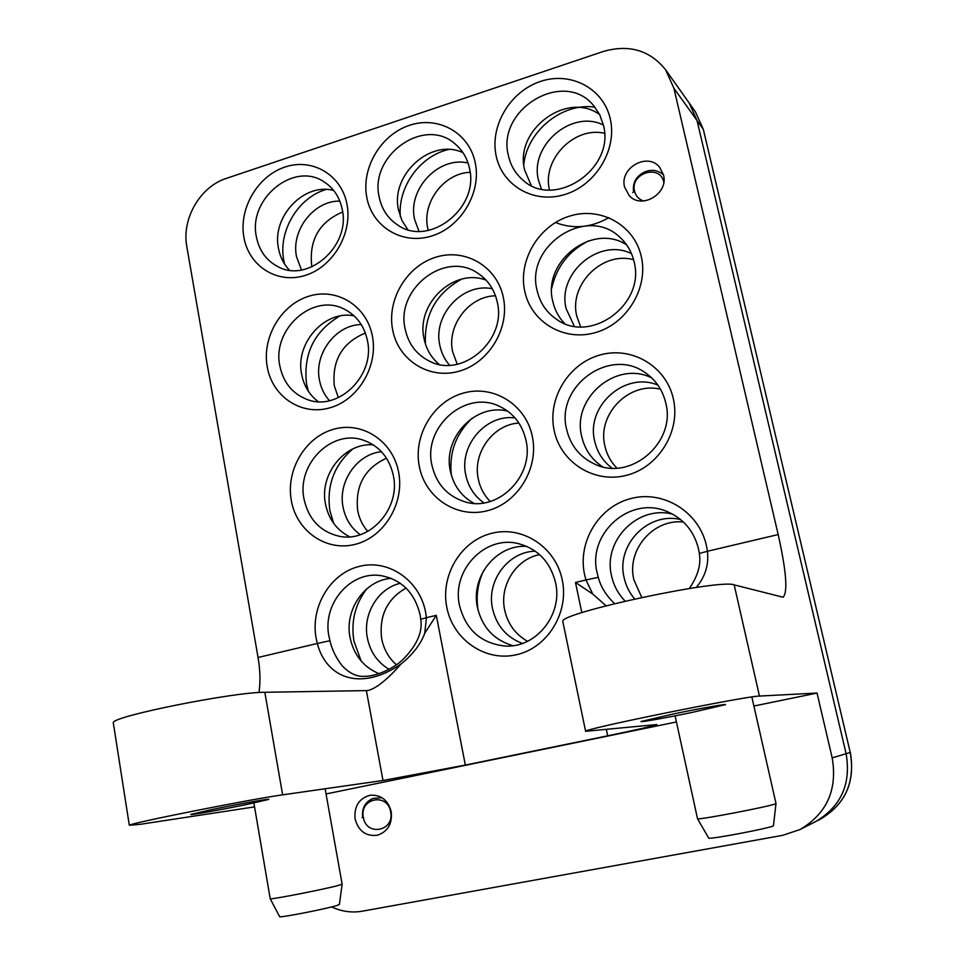 <?xml version="1.0" encoding="UTF-8"?>
<svg xmlns="http://www.w3.org/2000/svg" width="965" height="965" viewBox="0 0 965 965"><rect width="100%" height="100%" fill="white"/><g stroke="black" fill="none" stroke-linecap="round" stroke-linejoin="round"><path stroke-width="1.45" d="M301.466 269.983L296.532 256.678C290.827 230.37 313.975 200.455 339.825 201.106M312.069 266.822L311.599 264.627C309.295 239.404 319.644 221.853 342.635 211.974M329.487 400.68C324.337 394.95 320.995 388.111 319.475 380.174C313.866 353.974 335.651 324.771 361.248 324.542M338.377 397.689L334.312 385.867C331.9 360.271 342.249 342.659 365.361 333.034M360.234 534.694C351.127 528.024 345.41 518.868 343.082 507.216C337.738 481.825 356.941 453.924 381.489 451.729M367.762 531.413C362.587 525.503 359.221 518.543 357.677 510.533C355.06 485.709 364.673 468.266 386.507 458.206M389.052 669.3C377.46 662.34 370.234 651.894 367.375 637.974C362.502 614.186 378.015 588.324 400.306 583.294M396.41 664.801C388.69 657.961 383.781 649.288 381.694 638.77C378.907 615.923 387.013 599.024 406.024 588.059M418.955 231.286L414.6 219.369C407.375 189.249 438.701 155.896 468.037 163.013M428.267 230.454L427.748 228.222C421.814 202.59 443.996 173.109 470.112 172.301M449.606 365.204C444.648 359.559 441.379 352.937 439.823 345.325C432.634 315.085 462.754 282.323 492.319 288.752M457.241 364.251L452.657 351.839C446.59 325.555 468.966 296.086 495.503 295.809M483.947 502.886C474.37 496.131 468.315 486.843 465.781 474.997C458.906 445.541 485.89 413.973 515.008 417.905M490.22 501.474C484.092 495.274 480.124 487.795 478.29 479.038C472.38 453.092 492.958 424.528 518.893 423.032M522.427 643.438C506.492 637.358 496.517 625.73 492.512 608.553C486.276 581.051 508.06 551.606 535.261 551.172M527.553 641.315C515.419 634.427 507.795 623.969 504.671 609.964C499.267 585.634 515.925 559.109 539.592 554.622M541.413 189.007L538.482 180.226C529.327 145.57 571.666 109.069 603.39 125.016L599.675 114.606L593.62 105.619C563.934 68.515 495.998 109.383 508.434 155.642C510.557 165.256 515.177 173.218 522.318 179.538C553.56 210.189 615.598 169.285 603.39 125.016M574.296 326.218L566.166 308.752C556.889 273.409 599.036 237.354 631.484 253.638M580.641 326.833L576.793 316.146C568.687 284.675 602.329 250.888 633.571 259.718M612.003 468.097C603.004 461.294 597.239 452.308 594.693 441.15C585.646 406.253 624.85 371.03 657.901 385.107M616.876 468.073C610.797 461.897 606.804 454.539 604.898 445.975C596.853 414.443 629.011 381.296 660.506 389.233M634.668 598.951C629.385 592.739 625.863 585.634 624.102 577.625C615.851 544.936 648.13 511.45 680.663 519.568M641.725 597.419L633.848 579.7C626.454 549.978 653.148 518.639 683.413 522.005M331.646 906.919C341.574 911.575 351.827 912.999 362.394 911.177L782.88 835.292L800.033 829.526C826.884 813.591 837.608 789.708 832.192 757.875L846.112 753.701C851.287 783.833 841.13 806.463 815.63 821.589C841.13 806.463 851.287 783.833 846.112 753.701L697.032 120.516L846.112 753.701L850.237 752.459L703.364 129.527L695.439 111.844L689.203 103.05L697.032 120.516L689.203 103.05L665.681 69.854L673.896 88.225L778.176 534.55C786.294 571.111 787.947 592.003 783.122 597.239L734.172 584.874L759.467 696.067C746.476 695.898 583.101 729.058 585.61 731.289L656.875 724.546C653.775 725.921 637.383 729.673 607.697 735.812L465.335 765.076L382.984 780.492L366.386 690.602L368.172 690.409M549.483 189.984C541.751 159.756 574.054 126.113 604.488 133.267M643.498 200.985C638.794 199.309 635.814 196.04 634.572 191.179C629.699 173.157 660.193 163.616 663.763 182.18L663.787 182.252M632.738 192.614L633.595 191.951C632.377 182.892 636.056 176.233 644.632 171.987C651.375 169.14 657.648 170.045 663.45 174.713M363.359 817.307C359.173 798.164 387.665 792.337 390.644 811.879C394.866 831.215 366.169 836.788 363.359 817.307M362.056 817.584L362.671 817.452C361.706 807.995 365.24 801.638 373.286 798.381L382.007 797.729M775.993 803.471L775.402 803.845C769.78 806.499 697.466 820.31 697.538 818.754L697.49 818.646M775.993 803.543L773.448 825.835C768.731 828.477 708.937 839.755 708.696 838.066L708.636 837.97M279.573 916.557L279.657 916.714C280.586 917.812 326.037 908.921 336.797 905.532L339.427 904.398L342.117 884.23M270.164 898.608L270.212 898.765C271.105 899.73 326.098 888.934 339.017 885.267L342.141 884.097M689.3 588.529C697.888 576.033 701.229 564.344 699.311 553.452L698.467 548.699C693.883 530.798 683.28 518.362 666.682 511.378C629.856 495.467 587.154 533.693 597.106 572.752L598.288 577.323C600.688 586.708 606.117 595.489 614.596 603.644M672.834 514.261C638.01 504.659 602.667 540.557 611.545 575.803C613.692 585.562 618.227 593.994 625.139 601.123M651.665 377.858C616.418 360.054 571.714 398.002 581.69 436.385C584.669 449.364 591.617 459.485 602.534 466.746M566.612 429.292C570.496 445.661 579.977 457.314 595.043 464.262C630.627 481.571 676.405 442.416 665.741 402.9C662.69 390.174 655.947 380.174 645.489 372.888C609.916 346.519 555.309 386.314 566.612 429.292M626.575 244.808C592.462 222.469 542.246 261.479 552.752 301.201C554.658 309.861 558.614 317.304 564.646 323.528M537.071 290.332C539.845 302.624 546.311 312.25 556.455 319.222C590.315 344.614 645.73 304.301 634.065 261.744C631.858 252.239 627.31 244.266 620.423 237.8C587.733 204.713 525.008 245.122 537.071 290.332M531.208 185.461L524.67 170.069C514.031 130.179 566.877 90.433 599.687 114.618M526.806 546.395C496.493 544.176 470.425 576.684 477.446 607.443C482.186 627.347 494.032 640.085 512.958 645.682M459.497 605.393C465.673 629.518 480.642 643.052 504.43 645.995C535.539 648.794 563.222 614.741 555.538 582.607C550.34 562.052 538.072 549.085 518.724 543.717C485.202 534.67 451.355 570.315 459.497 605.393M507.662 411.126C475.516 402.839 442.513 437.736 450.366 471.077C453.55 485.612 461.415 496.36 473.96 503.332M431.922 465.154C436.264 483.851 447.217 496.058 464.804 501.776C497.844 512.632 534.767 475.817 525.937 440.124C522.246 424.359 513.476 413.129 499.641 406.41C465.613 389.209 422.742 426.94 431.922 465.154M486.107 280.164C453.767 267.546 415.71 303.939 424.081 338.739C426.265 349.197 431.271 357.738 439.111 364.372M405.191 329.198C408.4 343.926 416.458 354.565 429.341 361.103C462.066 378.847 506.951 340.38 497.252 302.069C494.49 289.717 488.133 280.188 478.194 273.481C445.432 249.875 395.276 288.825 405.191 329.198M462.983 152.675C431.186 137.525 389.932 174.906 398.581 210.274L401.995 220.623L407.785 229.586M379.257 197.318C381.754 209.188 387.797 218.355 397.375 224.797C428.617 247.752 479.714 208.295 469.448 168.224C467.289 158.32 462.549 150.251 455.239 144.05C424.479 115.897 368.883 155.63 379.257 197.318M329.946 640.736C331.912 649.373 335.941 657.672 342.032 665.609C349.246 673.268 356.688 676.839 364.348 676.332C374.565 676.634 391.283 669.879 401.79 660.663C416.506 646.212 422.827 632.413 420.752 619.277L420.077 614.741C414.685 592.775 401.79 579.772 381.368 575.707C350.765 570.279 322.033 603.837 328.956 636.357L329.946 640.736L317.304 643.474L316.122 638.227C310.284 606.864 330.247 573.463 359.282 566.395C388.207 558.844 419.594 580.049 425.613 612.22L426.421 617.684L420.752 619.277M391.151 578.325C364.77 580.206 344.3 609.856 350.042 637.515C353.793 655.03 363.443 667.08 378.992 673.667M373.25 444.841C344.686 442.416 319.15 474.346 325.494 504.056C328.631 519.206 336.689 530.123 349.668 536.805M304.059 499.207C308.571 519.303 320.211 531.631 339.005 536.202C369.486 543.271 400.861 508.519 393.322 475.431C389.293 457.736 379.39 446.011 363.612 440.269C331.924 428.593 296.364 464.213 304.059 499.207M354.034 315.808C324.554 309.861 294.868 343.419 301.671 374.456C303.915 385.928 309.439 394.987 318.245 401.645M279.886 366.133C283.348 382.562 292.383 393.66 307.015 399.426C337.871 412.079 375.602 375.59 367.375 340.343C364.275 325.953 356.664 315.603 344.565 309.319C313.191 292.19 271.587 329.258 279.886 366.133M333.721 190.527C304.12 182.132 271.442 216.835 278.511 248.56C280.127 257.064 283.77 264.265 289.44 270.152M256.425 236.956C259.163 250.55 266.231 260.393 277.643 266.497C307.799 283.819 350.934 246.111 342.201 209.284C339.728 197.403 333.83 188.368 324.493 182.156C294.253 160.685 247.679 198.778 256.425 236.956M355.084 818.923C358.425 830.986 365.771 836.45 377.122 835.304C387.701 831.794 392.405 823.929 391.247 811.71C388.039 800.106 381.006 794.617 370.126 795.244C359.028 798.369 354.01 806.27 355.084 818.923M663.51 174.991C668.793 193.639 641.508 209.851 629.156 195.581L624.584 187.041C619.228 167.982 647.708 151.831 659.674 167.319L663.51 174.991M284.554 264.024L283.843 260.695C277.884 231.576 297.787 197.777 325.989 189.49M308.414 391.32L306.544 383.913C303.107 353.938 314.18 331.309 339.776 316.025M333.709 523.404L329.897 510.678C326.399 485.733 334.047 465.154 352.816 448.918M361.187 661.085L353.938 641.134C350.802 621.689 355.072 604.259 366.736 588.867M608.927 217.632C590.954 227.788 573.114 229.405 555.43 222.493M598.288 577.323L585.972 579.977L584.549 574.477C577.42 541.655 599.012 506.311 631.303 498.435C663.486 490.063 699.022 511.824 706.416 545.551L707.442 551.268L699.311 553.452M562.209 579.784C569.338 612.606 547.444 648.094 516.191 654.789C485.021 661.99 452.79 639.373 446.783 607.19C440.33 575.116 461.077 540.774 491.68 533.307C522.162 525.37 555.538 546.853 562.209 579.784M398.581 471.969C404.83 503.055 384.191 537.288 355.168 544.356C326.23 551.896 296.569 531.088 291.334 500.57C285.664 470.16 305.266 436.988 333.709 429.232C362.068 421.03 392.755 440.776 398.581 471.969M673.317 398.702C680.94 431.21 658.564 467.482 626.273 475.371C594.09 483.742 560.593 462.38 554.151 430.487C547.227 398.702 568.433 363.612 600.013 354.987C631.484 345.892 666.176 366.061 673.317 398.702M532.294 436.313C539.194 468.097 517.722 503.32 487.132 510.787C456.626 518.724 425.131 497.638 419.317 466.445C413.056 435.36 433.43 401.259 463.381 393.081C493.236 384.456 525.841 404.407 532.294 436.313M372.369 335.989C378.437 366.121 358.172 400.113 329.728 407.869C301.37 416.084 272.359 396.651 267.269 367.026C261.768 337.521 281.044 304.578 308.921 296.195C336.713 287.365 366.724 305.736 372.369 335.989M503.308 297.329C510.003 328.112 488.917 363.081 458.978 371.248C429.111 379.884 398.316 360.247 392.683 329.994C386.603 299.862 406.615 266.002 435.951 257.173C465.19 247.884 497.047 266.412 503.308 297.329M641.291 256.581C648.673 288.04 626.719 324.047 595.14 332.672C563.669 341.767 530.943 321.924 524.695 291.008C518 260.224 538.796 225.4 569.712 216.076C600.507 206.305 634.379 224.966 641.291 256.581M610.266 118.936C617.419 149.406 595.888 185.135 564.983 194.46C534.188 204.23 502.21 185.823 496.155 155.847C489.653 126.005 510.087 91.446 540.34 81.482C570.496 71.072 603.571 88.322 610.266 118.936M475.202 162.615C481.704 192.457 461.005 227.161 431.681 236.003C402.441 245.279 372.321 227.016 366.845 197.656C360.958 168.429 380.62 134.823 409.353 125.366C438.001 115.474 469.147 132.639 475.202 162.615M346.942 204.097C352.828 233.325 332.925 267.064 305.061 275.459C277.257 284.289 248.849 266.183 243.916 237.414C238.572 208.766 257.522 176.064 284.856 167.078C312.105 157.657 341.465 174.737 346.942 204.097M247.728 804.267L268.644 799.43C271.865 798.115 237.028 804.315 211.371 809.659L190.961 814.388C187.958 815.69 222.746 809.466 247.728 804.267M673.461 713.943C699.553 708.515 727.176 703.594 725.475 704.643L692.436 712.351C666.875 717.658 639.433 722.568 641.062 721.518L673.461 713.943M424.757 633.245L436.301 615.344L426.421 617.684L424.757 633.245C420.764 644.174 412.887 654.403 401.138 663.932C361.006 691.628 326.375 678.419 317.304 643.474L258.053 657.479L186.824 246.666C181.48 218.959 200.069 186.679 226.353 178.392L603.221 51.495C629.059 44.088 649.891 50.204 665.681 69.854M592.751 594.042L585.972 579.977L575.49 582.45L592.751 594.042L606.08 605.791M778.176 534.55L707.442 551.268C708.961 564.742 705.222 576.805 696.248 587.48M551.763 288.089C556.624 266.533 568.976 250.755 588.807 240.755M523.802 164.086C527.614 130.589 562.257 102.459 594.886 107.127M478.133 610.447C475.817 596.454 477.699 583.077 483.791 570.327M451.343 475.13C448.942 452.73 455.878 433.743 472.15 418.147M425.444 343.986C424.057 314.94 436.084 293.336 461.535 279.175M400.354 216.679C397.58 187.282 419.763 156.113 448.472 149.503M258.982 692.544C260.538 681.929 260.224 670.241 258.053 657.479M401.138 663.932C387.809 679.022 377.05 687.792 368.871 690.252M113.412 723.581L113.255 722.532C113.689 715.982 234.29 691.917 264.832 692.291L282.624 794.846C252.504 798.875 130.444 823.097 129.31 825.268L140.588 824.267L254.543 806.885M562.957 622.196L562.8 621.436C559.073 613.101 719.95 578.59 734.172 584.874M282.624 794.846L382.984 780.492M264.832 692.291L366.386 690.602M832.192 757.875L817.029 693.063L753.906 706.03M676.429 721.953L326.061 793.954M759.467 696.067L817.029 693.063M673.896 88.225L703.159 129.069L695.439 111.844M850.322 752.423C855.412 782.072 845.388 804.352 820.25 819.237C845.34 804.352 855.34 782.096 850.237 752.459L703.364 129.527M436.301 615.344L465.335 765.076M607.697 735.812L606.382 729.576M581.847 612.715L575.49 582.45M820.25 819.237L800.033 829.526M751.844 696.971L775.981 803.447M675.102 715.837L697.514 818.742L708.696 838.066M279.657 916.714L270.212 898.765L253.879 802.976M342.117 884.085L325.133 788.767M129.31 825.268L113.255 722.532M585.61 731.289L562.8 621.436"/></g></svg>
